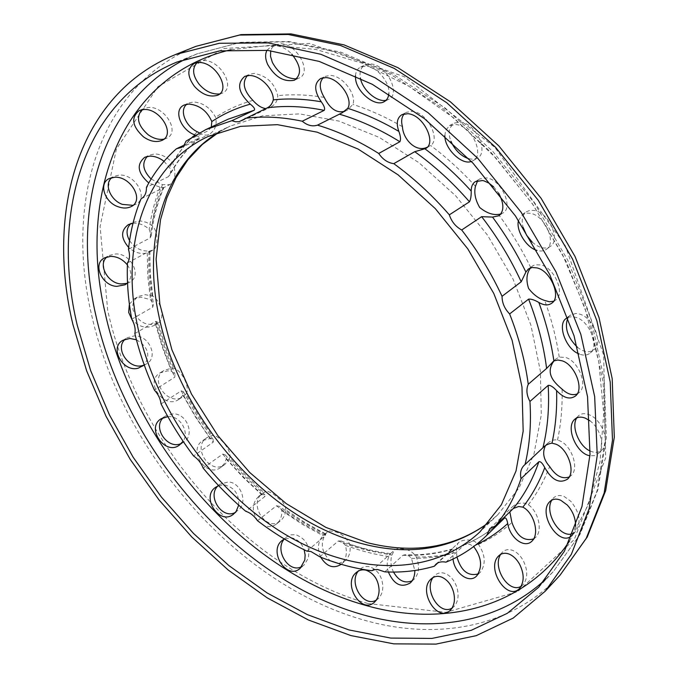 <?xml version="1.0" encoding="UTF-8"?>
<svg xmlns="http://www.w3.org/2000/svg" width="678" height="678" viewBox="0 0 678 678"><rect width="100%" height="100%" fill="white"/><g stroke="black" fill="none" stroke-linecap="round" stroke-linejoin="round"><path stroke-width="0.51" stroke-dasharray="3.39 2.54" d="M577.215 393.901L579.292 392.511C588.258 385.451 578.292 361.01 565.859 357.543L559.231 357.069L555.782 359.052L554.002 360.882M569.249 476.939L571.274 475.447C579.792 467.837 570.91 444.539 559.342 440.666L557.519 440.047C554.07 439.395 550.663 440.573 547.299 443.582L545.426 445.7M533.671 538.908L535.671 537.366C542.993 530.365 538.146 511.229 528.34 504.754L524.925 503.271C519.967 502.576 515.738 503.813 512.229 506.958L509.814 511.882M478.312 573.859L480.304 572.317C486.05 564.147 485.44 554.841 478.473 544.4L474.651 541.4L469.676 540.035C464.557 539.773 460.879 540.629 458.633 542.603C456.964 544.332 456.26 547.527 456.523 552.18L456.972 557.07M412.097 580.826L414.105 579.326C419.131 573.554 419.86 566.13 416.292 557.045C413.377 552.316 409.02 549.638 403.207 549.01C398.842 548.273 395.96 548.604 394.554 549.985L391.867 555.146C390.214 560.655 390.765 566.3 393.52 572.071M338.593 563.511L345.238 560.782C349.399 556.731 350.916 551.248 349.789 544.315C346 537.205 340.89 532.976 334.466 531.62L329.516 530.891L327.686 531.738L325.559 533.891C320.084 543.366 321.601 552.307 330.118 560.723M285.769 509.805L285.37 506.474L282.624 501.805L272.522 493.287L267.607 491.33L265.327 491.753L262.759 493.245C247.631 503.195 266.395 533.061 280.421 520.831C283.59 518.195 285.379 514.517 285.769 509.805L305.346 522.78L325.559 533.891M229.706 458.048C232.181 450.514 220.35 437.734 214.892 435.581L211.943 435.573L206.934 437.666C191.298 447.065 210.587 476.015 224.986 464.345L229.706 458.048L246.25 475.948L263.903 492.457M186.018 394.003C190.594 387.502 181.619 370.061 173.771 368.324L171.831 368.188L164.339 370.23C148.084 379.341 168.797 407.495 183.204 396.511L186.018 394.003L198.23 415.224L211.943 435.573M158.347 323.008L158.593 322.872C165.652 317.592 159.983 299.964 152.813 296.218L145.278 294.667L138.643 296.379C133.905 299.278 132.041 303.778 133.032 309.897C138.27 322.482 146.711 326.855 158.347 323.008L165.152 345.814L173.771 368.324M129.566 240.648C134.752 248.156 141.473 251.606 149.736 250.979L153.431 249.928C157.711 247.75 159.135 231.749 151.864 225.469L146.38 222.342L140.66 220.952L132.922 222.291L130.829 223.664M151.126 179.043L162.44 184.687L169.737 184.653C175.416 180.034 176.416 172.873 172.737 163.186C167.568 157.203 161.517 154.126 154.584 153.957L149.44 155.093L147.312 156.415M199.34 132.837C203.053 135.091 206.231 135.685 208.883 134.608C214.994 130.803 217.231 125.032 215.587 117.286C210.519 107.904 203.205 102.802 193.637 101.963L188.942 102.92L186.789 104.234M265.708 108.599L269.903 107.556C275.073 104.895 277.7 100.929 277.777 95.657C274.624 83.165 266.734 75.75 254.106 73.402L249.496 74.283L247.351 75.614M344.916 111.184L347.263 110.226L352.907 104.429C356.806 94.683 342.797 75.605 330.322 75.444L325.313 76.343L323.228 77.724M427.132 147.262L430.683 145.482C440.675 139.27 427.487 112.421 412.258 111.328L406.325 112.319L404.342 113.811M553.595 301.244L555.748 300.015C565.511 293.862 554.468 267.598 540.908 264.929L534.959 264.767L532.315 266.064L530.569 267.869M134.854 333.576L155.711 321.338L157.169 321.787L155.635 324.491L154.296 325.398C146.151 329.084 138.634 326.991 131.761 319.135M161.067 403.935L181.255 390.842L183.314 391.638L182.975 395.155L179.043 399.223C164.627 410.232 143.846 381.994 160.118 372.866L167.619 370.832L171.619 371.366L175.043 374.307L174.746 377.205L154.423 390.121M203.146 468.1L222.698 454.09L225.325 454.93L226.274 459.006L224.257 463.786L220.969 467.261C206.544 478.948 187.204 449.912 202.858 440.505L211.036 438.276L213.282 439.691L213.256 442.149L193.577 455.963M257.504 520.712L276.48 505.771L279.463 506.313L281.887 510.712C282.014 516.424 280.226 520.84 276.522 523.958C272.853 526.798 268.666 527.306 263.945 525.501M257.937 521.043C251.504 511.483 251.801 503.22 258.818 496.279L261.657 494.635L264.895 494.745L265.361 495.711L264.878 496.559L245.783 511.314M319.838 556.824L338.314 540.993L341.195 540.968L345.433 545.332C347.458 553.189 346.127 559.452 341.441 564.113L341.22 564.299M320.702 557.172C317.075 548.739 317.855 541.569 323.033 535.662L325.745 534.315L325.474 535.459L306.905 551.121M384.833 571.868L402.91 555.29L405.02 554.74L409.029 555.935L411.478 558.35L414.851 570.512M388.358 572.012C386.646 566.461 386.833 561.308 388.901 556.562L390.511 553.655L371.858 570.732M445.929 562.172L464.557 544.578L469.879 544.332L473.668 546.578M453.057 559.028L452.997 553.341C453.311 550.18 453.226 548.663 452.751 548.799L437.793 562.926M493.652 186.857L498.627 193.094M164.008 161.305L170.161 168.432L170.636 172.17L169.712 175.314L168.551 176.594L146.431 187.365M141.194 198.747L163.847 187.535L160.084 187.187L148.796 183.018M133.007 223.265L134.236 223.189C139.609 223.155 144.6 225.198 149.202 229.317L151.279 235.571L150.084 237.953L128.464 249.301M127.464 262.937L148.965 251.462L149.974 251.411L149.168 252.199L147.27 252.919C140.753 254.479 134.549 252.657 128.667 247.436M129.388 304.168L134.261 298.837L140.914 297.125L150.491 299.684L153.525 304.193L152.762 307.126L131.769 319.194M127.388 264.954C131.956 271.912 131.998 277.912 127.515 282.963M167.856 416.623L168.966 416.614C180.424 416.207 189.62 432.318 183.085 441.268M301.93 566.486L303.998 565.079L308.261 558.308C310.304 546.476 306.075 538.595 295.583 534.662L290.574 534.891L286.269 537.129L284.396 539.018L291.709 537.84C297.617 539.213 301.752 543.188 304.134 549.782M575.622 526.459L572.02 535.442M567.876 317.38L572.096 316.618L575.732 317.296C589.14 320.499 599.725 346.144 590.335 352.941C587.267 355.416 583.546 355.764 579.19 353.984M444.836 135.676L445.607 130.43L449.556 125.616L456.125 124.54C472.252 126.023 484.762 155.448 473.176 160.627L471.371 161.449M266.954 50.308L271.132 46.545L275.565 45.731C281.328 46.087 286.743 48.892 291.811 54.147M355.467 75.783C355.772 71.529 357.501 68.614 360.671 67.029L365.866 66.13C377.265 66.351 390.486 83.394 388.825 93.844M518.517 220.469L522.848 214.197L526.636 213.045L530.527 213.35C545.053 215.57 557.002 243.241 546.375 249.318C543.934 251.123 540.815 251.487 537.01 250.402M589.868 420.767C600.208 427.945 605.64 446.955 598.454 453.446L594.648 455.65L589.945 455.735M218.655 485.651L224.316 484.889C234.478 487.389 239.266 494.143 238.681 505.144M136.414 339.754C148.16 346.865 150.77 355.272 144.236 364.967M211.282 127.04L208.4 130.676L186.026 141.134M183.933 145.245L199.171 138.024C199.756 137.414 198.468 136.439 195.323 135.1M500.686 214.062L502.94 213.002C513.61 207.705 501.635 179.772 486.77 177.899L479.541 178.992L477.668 180.628M127.074 283.362L129.447 282.37C142.99 276.073 130.32 252.419 115.167 254.021L109.175 255.487L107.09 256.886M181.407 443.42L183.602 442.209C195.145 435.7 187.348 413.343 173.127 413.86L165.347 415.995L163.415 417.58M452.073 608.081L454.065 606.513C457.93 602.098 458.989 596.165 457.252 588.707C455.082 581.122 451.031 576.037 445.099 573.461C441.124 572.122 437.649 572.808 434.674 575.546L432.996 577.58M572.859 533.467L575.893 531.366C581.385 522.323 579.707 512.314 570.859 501.347L564.299 496.61C560.045 494.787 556.409 495.262 553.392 498.016L551.782 500.135M577.402 347.28C583.911 352.331 589.479 353.111 594.097 349.611C603.488 342.805 592.953 317.262 579.563 314.1L575.927 313.431L569.842 315.372L567.952 317.575M468.862 158.822L473.447 159.296L477.405 158.042C488.991 152.855 476.575 123.523 460.464 122.082L453.904 123.159L449.938 127.973C448.641 131.718 448.963 136.134 450.912 141.202M296.557 78.826L299.083 78.072C312.566 72.885 297.193 43.528 280.319 43.706L274.293 45.401L271.878 47.977L270.734 50.714M164 139.134L166.525 138.32C180.857 132.346 164.695 106.115 148.685 107.455L144.134 108.404L141.939 109.7M133.058 205.341L135.515 204.442C149.618 198.137 134.947 173.619 119.269 175.11L114.09 176.28L111.938 177.619M219.723 93.937L222.282 93.183C236.291 87.615 220.181 59.706 203.544 60.503L199.298 61.334L197.086 62.622M386.053 100.293L388.502 99.471C401.181 94.471 387.163 64.486 370.451 63.944L365.256 64.859C361.374 66.927 359.662 70.715 360.111 76.216L360.408 78.156M532.213 242.131C539.256 248.156 545.298 249.572 550.35 246.36C560.986 240.275 549.104 212.706 534.595 210.519L530.103 210.29L526.348 211.748C522.314 214.85 521.238 220.079 523.111 227.435M590.174 451.006C594.987 453.124 598.954 452.726 602.072 449.828C610.217 442.59 602.157 420.64 590.648 415.428L588.945 414.639C584.614 413.029 581.071 413.453 578.326 415.919L576.698 417.97M521.196 586.241L523.187 584.639C527.933 578.148 527.933 570.105 523.179 560.511C520.467 555.697 517.094 552.375 513.068 550.561C508.822 548.909 505.229 549.477 502.288 552.282L500.652 554.384M376.282 600.098L378.307 598.598C381.239 595.691 382.748 591.741 382.833 586.741C382.29 576.724 377.993 570.079 369.942 566.825C366.145 565.944 362.832 566.732 360.01 569.189L358.272 571.122M235.334 512.441L240.114 508.373C247.123 499.889 240.054 482.389 228.316 481.922L219.723 484.304L217.85 485.99M144.16 365.035L146.448 363.942C159.025 357.476 149.033 334.771 134.185 335.907L127.294 337.72L125.277 339.203M557.519 440.047C560.977 424.097 562.503 407.139 562.087 389.155M528.34 504.754C536.984 493.592 544.087 480.846 549.655 466.523M478.473 544.4C490.618 538.891 501.762 531.594 511.915 522.501M416.292 557.045C430.14 557.163 443.548 555.545 456.523 552.18M349.789 544.315L370.798 550.883L391.867 555.146M488.524 522.772L497.847 514.67L519.111 487.846L533.942 454.192L541.281 414.792L540.374 371.154L530.916 325.203L513.068 279.124L487.567 235.241L455.65 195.781L418.945 162.686L379.383 137.473L338.932 121.091L299.498 113.904L262.767 115.777L230.13 126.091L219.24 131.913M149.736 250.979L150.245 273.429L152.813 296.218M162.44 184.687C157.44 197.561 153.914 211.155 151.864 225.469M197.315 131.795C187.687 141.007 179.492 151.465 172.737 163.186M252.894 100.361C239.266 104.234 226.825 109.878 215.587 117.286M324.254 97.412C308.075 94.717 292.582 94.132 277.777 95.657M402.461 126.71C386.011 117.158 369.493 109.734 352.907 104.429M475.439 186.297C461.455 171.009 446.531 157.398 430.683 145.482M530.764 267.598C521.662 249.012 510.907 231.283 498.508 214.409M559.231 357.069C556.392 338.339 551.553 319.474 544.714 300.464M155.635 324.491L162.652 348.094L171.619 371.366M182.975 395.155L195.595 417.139L209.816 438.183M226.274 459.006L243.368 477.566L261.657 494.635M281.887 510.712L302.117 524.196L323.033 535.662M345.433 545.332C359.891 550.722 374.375 554.468 388.901 556.562M411.478 558.35C425.792 558.553 439.632 556.884 452.997 553.341M473.261 546.154L475.702 545.036M193.866 135.964C184.34 145.168 176.246 155.618 169.593 167.322M160.084 187.187C154.881 200.459 151.253 214.502 149.202 229.317M147.27 252.919L147.762 276.115L150.491 299.684M569.503 541.078L588.335 504.568L600.03 461.701L603.7 413.622L598.767 361.866L585.029 308.295L562.732 255.013L532.62 204.197L495.864 157.957L454.023 118.142L408.859 86.225L362.255 63.173L316.024 49.486L271.802 45.138L230.978 49.731M367.976 603.539L445.827 612.336L517.678 591.682L574.274 539.527L605.666 457.955L603.683 355.162L565.249 245.631L494.906 147.414L404.486 76.8L309.414 43.426L223.935 48.528L157.957 86.674L116.37 149.084L100.098 226.401L107.683 310.227C136.405 442.293 245.207 568.656 367.976 603.539M163.093 187.933C156.465 203.468 152.126 220.147 150.084 237.953M148.965 251.462C148.084 269.641 149.355 288.201 152.762 307.126M181.255 390.842C190.382 408.842 201.044 425.945 213.256 442.149M276.48 505.771C292.159 517.611 308.49 527.509 325.474 535.459M402.91 555.29C420.038 555.985 436.454 553.96 452.175 549.222M463.735 545.087C478.515 539.027 491.813 530.306 503.635 518.933C492.059 530.069 479.032 538.62 464.557 544.578M338.314 540.993C355.501 547.816 372.731 552.248 390.003 554.282M222.698 454.09C235.613 469.685 249.674 483.838 264.878 496.559M155.711 321.338C160.169 340.263 166.517 358.882 174.746 377.205M195.942 46.341C97.878 86.03 65.266 203.256 91.445 314.287C121.981 451.167 234.249 582.038 361.425 619.37C433.844 640.871 510.085 629.176 560.181 575.02M545.9 578.978L553.646 571.207L579.359 535.332L597.038 490.94L605.31 439.276L603.157 382.18L590.097 322.058L566.308 261.716L532.705 204.137L490.88 152.228L442.963 108.505L391.443 74.885L338.864 52.537L287.642 41.858L239.859 42.561L197.179 53.816L187.162 58.283M198.747 138.287C186.45 149.084 176.382 161.856 168.551 176.594M575.588 395.91L579.292 392.52M552.189 362.145L555.782 359.052M488.618 522.662L497.847 514.67L480.058 531.772M207.815 136.617L230.13 126.091L219.375 131.863M141.126 198.773L169.737 184.653M144.804 157.245L149.44 155.093M179.043 399.223L183.204 396.511M160.118 372.866L164.339 370.23M276.522 523.958L280.421 520.831M258.818 496.279L262.759 493.245M410.402 582.834L414.105 579.326M390.511 553.655L394.554 549.985M532.069 541.036L535.671 537.366M489.855 528.611L512.229 506.958M551.884 303.108L555.748 300.015M528.374 269.013L532.315 266.064M425.411 148.609L429.632 146.185M401.918 114.667L406.325 112.319M241.639 120.896L269.903 107.556M244.792 76.343L249.496 74.283M180.594 147.923L208.883 134.608M184.238 104.997L188.942 102.92M342.229 112.76L347.263 110.226M320.719 78.487L325.313 76.343M498.872 215.765L502.94 213.002M475.363 181.619L479.541 178.992M476.676 575.953L480.312 572.317M435.827 564.325L458.633 542.603M567.655 479.041L571.274 475.447M524.23 465.227L547.299 443.582M341.441 564.113L345.238 560.782M323.592 535.154L327.237 532.086M220.969 467.261L224.986 464.345M202.858 440.505L206.934 437.666M154.296 325.398L158.593 322.872M134.261 298.837L138.634 296.379M149.168 252.199L153.431 249.928M128.396 224.579L132.922 222.291M151.279 235.571C153.347 218.46 157.542 202.451 163.847 187.535M149.974 251.411C149.228 268.649 150.414 286.243 153.525 304.193M213.282 439.691L197.281 416.258L183.314 391.638M325.745 534.315C309.753 526.713 294.32 517.382 279.463 506.313M452.751 548.799C437.556 553.35 421.64 555.333 405.02 554.74M341.195 540.968C357.653 547.383 374.112 551.595 390.579 553.612M225.325 454.93C237.52 469.464 250.707 482.744 264.895 494.745M157.169 321.787C161.466 339.551 167.424 357.06 175.043 374.307M142.177 366.552L146.448 363.942M122.955 340.263L127.294 337.72M233.495 514.178L237.47 511.127M215.697 487.262L219.723 484.304M374.57 602.098L378.307 598.598M356.238 572.571L360.01 569.189M519.602 588.419L523.187 584.639M498.661 555.909L502.288 552.282M598.454 453.446L602.072 449.828M574.647 419.377L578.326 415.919M546.375 249.318L550.35 246.36M522.28 214.562L526.348 211.748M384.045 101.759L388.502 99.463M360.671 67.029L365.256 64.859M217.596 95.259L222.282 93.183M194.476 63.317L199.298 61.334M130.964 206.705L135.515 204.442M109.429 178.467L114.09 176.28M161.873 140.456L166.525 138.32M139.363 110.455L144.134 108.404M294.464 80.19L299.083 78.072M271.132 46.545L275.895 44.528M473.176 160.627L477.405 158.042M449.556 125.616L453.904 123.159M590.335 352.941L594.097 349.611M566.011 318.541L569.842 315.372M572.325 535.137L575.893 531.366M549.782 501.627L553.392 498.016M450.421 610.192L454.065 606.513M430.996 579.08L434.674 575.546M300.151 568.359L303.998 565.079M282.379 540.307L286.269 537.129M179.492 445.039L183.602 442.209M161.178 418.741L165.347 415.995M125.032 284.794L129.447 282.37M104.666 257.835L109.166 255.487M538.679 587.25L553.646 571.207L579.927 534.595L597.937 489.567L606.361 437.513L604.301 380.299L591.36 320.296L567.749 260.233L534.366 202.993L492.779 151.423L445.065 107.955L393.604 74.478L340.881 52.181L289.235 41.511L240.749 42.299L197.179 53.816L176.856 62.079M199.171 138.024C187.23 148.524 177.407 160.957 169.712 175.314"/><path stroke-width="1.02" d="M528.247 384.273L546.612 368.434L553.901 360.933L557.782 360.001L562.096 360.815C574.537 364.315 584.546 388.858 575.588 395.91C570.029 399.901 563.698 398.139 556.596 390.604C553.087 386.791 550.282 385.053 548.188 385.375L529.95 401.444C526.603 395.282 526.035 389.562 528.247 384.273C525.153 361.077 518.95 337.627 509.627 313.931C504.568 308.736 502.042 302.854 502.051 296.303L521.204 281.794L525.899 272.056L528.374 269.013L532.188 267.488L536.968 267.903C550.536 270.615 561.638 296.972 551.884 303.108C548.409 305.693 544.053 305.473 538.824 302.447C534.552 299.964 531.145 298.862 528.603 299.134L509.627 313.931M554.002 360.882C544.417 373.815 555.096 383.172 562.087 389.155C567.444 394.147 572.495 395.723 577.215 393.901M545.426 445.7C542.129 452.777 543.544 459.718 549.655 466.523C555.74 475.948 562.274 479.422 569.249 476.939M509.814 511.882L511.915 522.501C516.873 536.078 524.119 541.544 533.671 538.908M186.789 104.234C178.984 110.268 185.535 126.261 197.315 131.795L199.34 132.837M247.351 75.614C241.868 82.597 243.716 90.852 252.894 100.361C257.14 105.217 261.411 107.963 265.708 108.599M323.228 77.724C318.982 82.521 319.321 89.089 324.254 97.412C330.042 108.98 336.932 113.573 344.916 111.184M404.342 113.811C401.588 116.862 400.961 121.159 402.461 126.71C402.901 138.956 415.724 152.847 427.132 147.262M477.668 180.628L475.439 186.297C473.88 192.84 475.295 199.908 479.702 207.502C486.262 212.85 492.533 215.155 498.508 214.409L500.686 214.062M530.569 267.869C526.535 273.234 525.874 280.09 528.586 288.43C533.272 294.532 538.646 298.54 544.714 300.464L549.468 301.769L553.595 301.244M131.761 319.135L128.667 312.38L129.388 304.168M263.945 525.501L257.937 521.043M341.22 564.299C333.525 569.071 326.686 566.689 320.702 557.172M414.851 570.512C414.826 575.817 413.343 579.919 410.402 582.834C401.334 588.199 393.986 584.597 388.358 572.012M473.668 546.578C481.677 557.24 482.685 567.028 476.676 575.953C469.023 584.216 454.184 572.774 453.057 559.028M522.857 507.144C533.705 512.466 539.942 533.501 532.069 541.036C524.577 549.002 509.805 537.874 507.729 523.543C506.864 519.111 505.78 517.297 504.491 518.102L486.77 535.298L489.855 528.611L495.381 525.891L513.415 508.424L518.653 506.508L522.857 507.144C531.815 495.677 539.12 482.507 544.773 467.65C542.493 463.193 540.527 461.218 538.866 461.743L521.043 478.643C519.831 473.049 520.89 468.574 524.23 465.227L525.06 464.523C529.713 445.115 531.349 424.089 529.95 401.444M525.06 464.523L542.942 447.743C545.146 445.31 548.163 443.785 551.985 443.166L555.68 444.124C567.266 448.048 576.173 471.439 567.655 479.041C559.596 484.033 551.968 480.236 544.773 467.65M498.627 193.094C504.178 203.663 504.263 211.222 498.872 215.765L492.533 217.087L481.651 216.663L461.701 229.986C455.692 226.689 451.565 221.638 449.328 214.841L469.481 201.807C470.735 199.4 471.303 195.823 471.21 191.069C471.185 186.569 472.574 183.416 475.363 181.619L482.6 180.543L484.1 180.916L488.914 183.119L493.652 186.857M407.851 113.684C423.852 114.921 436.971 143.609 425.411 148.609L414.75 151.694L393.782 163.661C387.782 162.813 382.756 159.415 378.722 153.465L399.876 141.727C400.961 139.71 400.63 136.286 398.893 131.439C396.02 123.421 397.028 117.828 401.918 114.667L407.851 113.684M325.728 77.597C339.136 77.826 353.636 99.208 347.738 108.336L342.229 112.76L317.49 125.15C312.405 126.769 307.329 125.464 302.261 121.226L324.186 110.37C325.254 108.853 324.279 105.988 321.27 101.793C314.067 91.106 313.88 83.343 320.719 78.487L325.728 77.597M249.411 75.47C260.657 75.394 273.802 89.513 273.302 99.869C272.251 103.768 270.251 106.429 267.293 107.853L239.029 121.718L235.486 121.76L231.825 120.709L254.157 110.251C255.309 109.166 254.03 107.141 250.318 104.166C238.266 92.801 236.427 83.53 244.792 76.343L249.411 75.47M195.323 135.1L194.942 134.947C180.56 130.015 172.882 109.599 184.238 104.997L188.933 104.039C199.586 105.166 207.214 111.014 211.816 121.565L211.282 127.04M148.796 183.018C137.566 172.975 136.236 164.39 144.804 157.245L149.948 156.109C154.889 156.152 159.576 157.881 164.008 161.305M128.667 247.436C120.709 238.105 120.625 230.486 128.396 224.579L133.007 223.265M127.515 282.963L125.032 284.794L116.87 286.353C102.014 286.116 91.988 263.479 104.666 257.835L110.667 256.369C117.209 256.454 122.786 259.318 127.388 264.954M183.085 441.268L179.416 445.09C165.22 456.108 145.456 427.877 161.178 418.741L167.856 416.623M304.134 549.782L305.134 554.951L304.795 560.045L300.151 568.359C286.625 580.775 267.734 550.629 282.379 540.307L284.362 538.993C274.014 549.9 289.04 574.215 301.93 566.486M441.429 577.02C447.37 579.614 451.429 584.724 453.599 592.335C455.345 599.818 454.285 605.768 450.421 610.192C437.42 623.404 417.563 590.623 430.996 579.08C433.971 576.351 437.446 575.664 441.429 577.02M572.02 535.442C559.553 548.01 537.264 513.585 549.782 501.627C552.799 498.864 556.435 498.406 560.698 500.237L567.266 505.017C572.91 511.246 575.69 518.39 575.622 526.459M579.19 353.984C566.138 349.509 556.952 324.77 566.011 318.541L567.876 317.38M471.371 161.449C461.837 165.474 444.48 148.601 444.836 135.676M291.811 54.147C301.057 65.817 301.947 74.495 294.464 80.19C283.913 82.301 274.971 77.038 267.641 64.402C265.217 58.901 264.988 54.206 266.954 50.308M143.922 109.505C159.949 108.183 176.221 134.481 161.873 140.456C156.152 142.592 150.041 141.414 143.533 136.905C132.074 126.337 130.684 117.523 139.363 110.455L143.922 109.505M114.616 177.289C130.32 175.814 145.075 200.391 130.964 206.705C127.083 208.477 122.701 208.46 117.819 206.629C104.615 202.239 98.234 183.119 109.429 178.467L114.616 177.289M198.739 62.495C215.392 61.706 231.622 89.691 217.596 95.259C209.688 97.53 201.968 94.564 194.442 86.36C186.975 75.995 186.992 68.317 194.476 63.317L198.739 62.495M388.825 93.844C388.426 97.607 386.833 100.251 384.045 101.759C374.909 107.268 356.153 91.538 355.552 78.411L355.467 75.783M537.01 250.402C526.484 247.801 515.602 230.189 518.517 220.469M589.945 455.735C576.851 454.175 565.138 427.564 574.647 419.377C577.393 416.911 580.936 416.495 585.267 418.123L589.868 420.767M509.458 554.214C513.483 556.045 516.856 559.375 519.585 564.223C524.34 573.851 524.348 581.919 519.602 588.419C507.203 601.759 485.626 568.215 498.661 555.909C501.61 553.104 505.203 552.536 509.458 554.214M366.179 570.215C374.248 573.495 378.553 580.156 379.095 590.207C379.01 595.225 377.502 599.191 374.57 602.098C361.264 614.954 342.229 583.546 356.238 572.571C359.06 570.105 362.374 569.317 366.179 570.215M238.681 505.144L236.139 511.424L233.495 514.178C219.443 526.069 200.586 496.771 215.697 487.262L218.655 485.651M144.236 364.967L138.448 368.095C123.277 373.036 108.717 347.458 122.955 340.263L129.854 338.458L136.414 339.754M147.312 156.415C141.592 163.042 142.863 170.585 151.126 179.043M231.825 120.709L205.824 129.583L186.026 141.134L184.28 144.778L181.645 147.338L176.399 148.779C164.152 159.644 154.16 172.5 146.431 187.365C146.516 193.001 144.745 196.806 141.126 198.773L141.194 198.747M141.066 198.807C134.558 214.477 130.354 231.308 128.464 249.301C130.117 254.953 129.786 259.505 127.464 262.937C126.744 281.311 128.184 300.057 131.769 319.194C134.685 324.321 135.71 329.118 134.854 333.576C139.49 352.713 146.016 371.561 154.423 390.121C158.237 394.308 160.457 398.918 161.067 403.935C170.364 422.174 181.204 439.514 193.577 455.963C197.942 458.913 201.129 462.955 203.146 468.1C216.223 483.939 230.435 498.347 245.783 511.314C250.309 512.763 254.216 515.899 257.504 520.712C273.327 532.798 289.794 542.934 306.905 551.121L310.948 551.519L319.838 556.824C337.144 563.867 354.484 568.511 371.858 570.732L374.476 569.69L377.561 569.495L384.833 571.868C402.054 572.74 418.546 570.859 434.327 566.232L435.827 564.325C438.344 562.037 441.709 561.316 445.929 562.172C460.76 556.197 474.091 547.51 485.923 536.137L486.77 535.298M393.52 572.071C398.622 580.817 404.817 583.733 412.097 580.826M176.399 148.779L183.933 145.245M437.793 562.926L434.327 566.232M456.972 557.07C461.116 571.003 468.235 576.597 478.312 573.859M330.118 560.723L338.593 563.511M130.829 223.664C126.269 228.105 125.854 233.766 129.566 240.648M107.09 256.886C97.276 264.386 107.955 283.658 121.303 283.938L127.074 283.362M163.415 417.58C152.025 427.504 167.932 450.319 181.407 443.42M432.996 577.58C423.716 589.826 439.497 616.022 452.073 608.081M551.782 500.135C543.849 512.924 560.562 539.256 572.859 533.467M567.952 317.575C564.232 327.398 567.384 337.305 577.402 347.28M450.912 141.202C454.938 150.211 460.921 156.084 468.862 158.822M270.734 50.714L270.514 56.299L272.344 62.342C278.412 73.402 286.48 78.894 296.557 78.826M141.939 109.7C135.82 117.379 137.922 125.735 148.228 134.795C153.567 138.541 158.83 139.99 164 139.134M111.938 177.619C103.497 183.882 110.539 200.341 122.396 204.383L133.058 205.341M197.086 62.622C191.874 68.317 192.577 75.555 199.188 84.318C205.4 91.352 212.248 94.556 219.723 93.937M360.408 78.156C362.349 89.725 376.663 102.437 386.053 100.293M523.111 227.435L526.645 235.308L532.213 242.131M576.698 417.97C570.893 426.903 579.487 446.726 590.174 451.006M500.652 554.384C491.965 567.401 508.873 594.064 521.196 586.241M358.272 571.122C348.407 582.766 363.425 607.92 376.282 600.098M217.85 485.99C206.849 496.321 222.181 519.848 235.334 512.441M125.277 339.203C114.158 348.119 128.947 370.035 142.719 365.476L144.16 365.035M502.051 296.303C491.143 272.878 477.693 250.775 461.701 229.986M449.328 214.841C432.233 195.154 413.724 178.094 393.782 163.661M378.722 153.465C358.399 140.702 337.991 131.261 317.49 125.15M302.261 121.226C282.082 116.947 262.996 115.98 245.004 118.353M495.381 525.891C506.356 512.636 514.916 496.889 521.043 478.643M137.787 327.152C155.22 407.198 209.578 485.728 278.319 530.128C346.848 574.054 428.767 579.987 480.058 531.772L501.305 504.864L516.026 470.964L523.17 431.157L521.975 386.977L512.127 340.356L493.813 293.532L467.795 248.86L435.327 208.638L398.096 174.848L358.043 149.033L317.177 132.176L277.446 124.667L240.529 126.354L207.815 136.617C143.6 166.796 120.091 247.123 137.787 327.152M72.936 324.576L86.665 370.891L105.929 416.106L130.227 459.404L159.05 499.983L191.882 537.095L228.147 569.978L267.225 597.869L308.422 619.997L350.924 635.591L393.816 643.863L436.005 644.1L476.261 635.659L513.195 618.082L545.282 591.165L571.342 554.35L589.14 508.686L597.259 455.455L594.657 396.52L580.834 334.356L555.985 271.87L521.06 212.163L477.719 158.262L428.182 112.777L375.019 77.724L320.88 54.291L268.242 42.917L219.24 43.282L175.551 54.52C77.411 94.267 45.833 212.494 72.936 324.576M77.275 325.33L90.649 370.629L109.438 414.894L133.176 457.286L161.356 497.033L193.442 533.383L228.901 565.596L267.098 592.928L307.354 614.624L348.882 629.921L390.774 638.083L431.962 638.413L471.261 630.303L507.322 613.31L538.679 587.25L564.384 551.273L581.961 506.585L590.013 454.438L587.538 396.689L574.037 335.763L549.705 274.522L515.483 216.002L472.998 163.186L424.436 118.633L372.324 84.318L319.245 61.427L267.649 50.375L219.63 50.884L176.856 62.079C81.843 101.073 50.969 215.935 77.275 325.33M219.24 131.913C162.957 165.678 142.88 240.504 158.694 314.956C179.458 418.97 267.505 519.924 363.272 543.985C410.656 556.104 452.404 549.036 488.524 522.772M230.978 49.731C119.616 75.444 77.809 197.247 105.073 312.668C133.795 444.192 242.216 570.181 364.332 605.022C441.929 627.709 523.925 609.336 569.503 541.078M475.702 545.036C487.321 539.552 497.999 532.391 507.729 523.543M551.985 443.166C555.596 426.742 557.138 409.215 556.596 390.604M553.901 360.933C551.028 341.593 545.993 322.092 538.824 302.447M525.899 272.056C516.543 252.818 505.424 234.495 492.533 217.087M471.21 191.069C456.794 175.178 441.386 161.11 424.979 148.838M398.893 131.439C381.917 121.455 364.866 113.751 347.738 108.336M321.27 101.793C304.549 98.886 288.557 98.242 273.302 99.869M250.318 104.166C236.198 108.065 223.367 113.87 211.816 121.565M194.942 134.947L193.866 135.964M542.942 447.743C547.68 428.521 549.434 407.732 548.188 385.375M513.093 508.703C524.077 495.491 532.671 479.838 538.866 461.743M521.204 281.794C510.559 258.767 497.372 237.054 481.651 216.663M399.876 141.727C379.799 129.261 359.603 120.065 339.297 114.15M254.157 110.251L228.215 119.159L205.824 129.583M324.186 110.37C304.176 106.26 285.209 105.421 267.293 107.853M469.481 201.807C452.675 182.501 434.429 165.796 414.75 151.694M546.612 368.434C543.697 345.551 537.696 322.457 528.603 299.134M485.923 536.137L504.491 518.102M195.942 46.341L241.054 34.612L291.031 33.9L344.026 44.884L397.91 67.673L450.345 101.768L498.872 145.948L541.129 198.332L575.029 256.479L599.021 317.567L612.2 378.705L614.302 437.174L605.683 490.601L587.216 537.044L560.181 575.02L586.25 538.324L604.157 492.965L612.488 440.225L610.217 381.968L596.843 320.626L572.546 259.055L538.256 200.315L495.584 147.346L446.709 102.717L394.155 68.368L340.534 45.485L288.277 34.485L239.52 35.061L195.942 46.341L175.551 54.52M187.162 58.283C99.691 101.132 71.444 210.544 95.767 315.007C125.523 449.277 235.936 577.851 360.569 614.09C427.386 633.676 497.186 624.599 545.9 578.978M219.375 131.863L202.341 144.448L187.84 159.864L175.975 177.78L166.839 197.874L160.491 219.782L156.109 259.14L159.855 304.125L171.89 349.729L191.501 394.088L217.799 435.539L249.775 472.541L286.269 503.627L325.923 527.416L367.179 542.646C413.716 554.384 454.192 547.722 488.618 522.662M560.181 575.02L545.282 591.165"/></g></svg>
